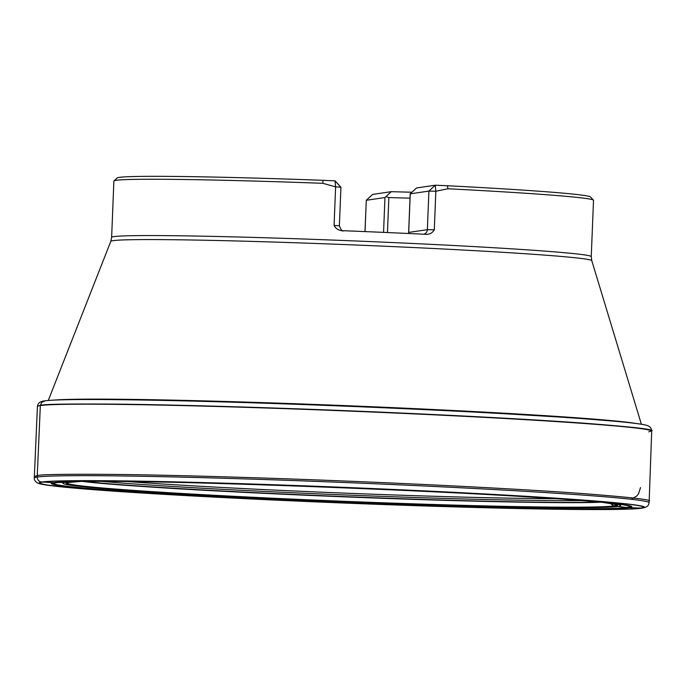 <?xml version="1.0" encoding="UTF-8"?>
<svg xmlns="http://www.w3.org/2000/svg" width="686" height="686" viewBox="0 0 686 686"><rect width="100%" height="100%" fill="white"/><g stroke="black" fill="none" stroke-linecap="round" stroke-linejoin="round"><path stroke-width="1.03" d="M34.351 476.547L37.258 475.587C40.731 474.446 65.916 474.043 112.804 474.395C161.193 474.883 247.775 477.104 344.766 481.032C441.578 484.899 534.283 489.967 583.606 493.637C631.137 497.333 652.995 499.854 649.162 501.183L651.7 431.142A307.379 7.94 -177.7 0 0 365.587 411.754A307.379 7.94 -177.7 0 0 40.328 405.572A307.379 7.94 -177.7 0 0 37.421 406.524L34.3 478.031C34.051 479.634 35.063 481.255 37.327 482.893L39.719 483.767C45.851 485.362 61.834 487.171 87.645 489.212C140.853 493.491 236.721 498.705 335.317 502.692C412.526 505.796 480.629 507.889 539.633 508.961C593.742 509.904 627.398 509.689 640.604 508.326L645.089 507.486L647.404 506.199C648.141 505.659 648.707 504.484 649.093 502.658A307.645 7.949 -177.7 0 0 363.023 483.261A307.645 7.949 -177.7 0 0 37.207 477.062C37.387 479.96 38.905 481.623 41.76 482.035L54.477 482.644L69.938 482.232M648.793 431.854L651.7 430.877C655.422 429.539 633.47 427.026 585.835 423.322C536.426 419.652 443.748 414.593 347.125 410.743C250.304 406.824 163.971 404.611 115.702 404.123C68.943 403.78 43.818 404.174 40.345 405.315L37.473 406.404M593.441 200.141L590.492 196.942A236.927 6.123 2.3 0 0 447.306 185.734L448.009 188.77A240.006 6.2 2.3 0 1 593.441 200.141A240.006 6.2 2.3 0 1 593.51 200.303L591.255 256.624L591.769 260.629A240.683 6.217 -177.7 0 0 366.864 245.468A240.683 6.217 -177.7 0 0 113.061 240.666A240.683 6.217 -177.7 0 0 110.798 241.361L48.269 400.478M448.009 188.77L435.842 191.231L435.25 185.211L416.582 187.955L410.185 193.795M110.798 241.361L111.629 237.416L113.885 181.087A240.006 6.2 2.3 0 1 113.97 180.933A240.006 6.2 2.3 0 1 322.849 183.308L335.617 186.866L334.073 225.437C335.72 228.549 338.344 230.299 341.945 230.668A240.006 6.2 2.3 0 1 426.46 234.346C429.908 234.286 432.523 232.768 434.298 229.81L435.842 191.231L428.913 191.094L427.361 229.664A4.922 4.879 -98.4 0 1 423.725 234.218M113.97 180.933L117.169 177.983A236.927 6.123 2.3 0 1 322.96 180.315L322.849 183.308M447.306 185.734L435.25 185.211L428.913 191.094L410.245 193.829L408.702 232.408L427.361 229.664L434.298 229.81M391.294 191.66L372.627 194.404L366.23 200.303L384.957 197.542L391.286 191.668A105.224 2.718 -177.7 0 0 411.686 192.209A105.224 2.718 2.3 0 1 391.286 191.668L391.286 191.668M340.813 187.201L335.025 180.838L322.96 180.315M410.014 198.134A99.076 2.555 2.3 0 1 388.851 197.577L386.295 196.642M366.29 200.329L364.978 231.594M340.925 187.227L335.025 180.838L335.617 186.866L340.925 187.227L339.381 225.805C341.114 230.102 342.417 231.765 343.274 230.796M610.506 503.473L613.773 506.028L628.53 507.674L642.165 508.12M45.139 400.838L41.7 402.382L40.345 405.315L37.207 477.062A307.645 7.949 -177.7 0 0 34.3 478.031M645.097 424.951A303.306 7.838 -177.7 0 0 644.934 424.917L644.934 424.917A303.306 7.838 -177.7 0 0 345.067 406.155A303.306 7.838 -177.7 0 0 44.659 400.873L44.659 400.873A303.306 7.838 -177.7 0 0 44.556 400.89A303.306 7.838 -177.7 0 0 44.496 400.898M640.844 424.162A302.723 7.82 -177.7 0 0 618.54 421.538L618.54 421.538A302.723 7.82 -177.7 0 0 345.075 406.095A302.723 7.82 -177.7 0 0 71.241 399.621L71.241 399.621A302.723 7.82 -177.7 0 0 48.809 400.444M651.7 430.877C651.374 429.65 651.64 426.152 644.934 424.917C640.355 423.897 631.557 422.773 618.54 421.538L617.76 421.47A301.849 7.795 -177.7 0 0 345.075 406.069A301.849 7.795 -177.7 0 0 72.03 399.604L71.241 399.621C58.173 399.801 49.315 400.221 44.659 400.873C37.884 401.567 37.867 405.074 37.447 406.266M578.684 418.297A298.839 7.718 -177.7 0 0 111.235 399.569M84.901 481.443A271.279 7.006 -177.7 0 0 341.448 496.484A271.279 7.006 -177.7 0 0 598.381 502.006M82.972 481.461C96.169 483.236 127.407 485.645 176.688 488.689C229.741 491.853 291.327 494.803 361.428 497.513C500.051 502.787 581.505 503.275 600.301 502.186M75.203 481.743A274.511 7.092 -177.7 0 0 70.272 482.189A274.511 7.092 -177.7 0 0 69.852 482.249A274.511 7.092 -177.7 0 0 303.924 499.622A274.511 7.092 -177.7 0 0 613.25 505.942A274.511 7.092 -177.7 0 0 612.907 503.927A274.511 7.092 -177.7 0 0 612.898 503.927A274.511 7.092 -177.7 0 0 608.028 503.087M80.116 481.503L68.703 482.447M79.953 481.503A275.052 7.109 -177.7 0 0 69.312 482.284A275.052 7.109 -177.7 0 0 365.149 502.186A275.052 7.109 -177.7 0 0 603.303 502.469M78.496 481.529A275.849 7.126 -177.7 0 0 68.523 482.275A275.849 7.126 -177.7 0 0 364.069 502.195A275.849 7.126 -177.7 0 0 604.76 502.606M74.603 481.606A279.091 7.212 -177.7 0 0 65.307 482.327A279.091 7.212 -177.7 0 0 362.98 502.426A279.091 7.212 -177.7 0 0 608.628 502.992M69.638 481.743A287.837 7.435 -177.7 0 0 56.621 482.627A287.837 7.435 -177.7 0 0 369.171 503.567A287.837 7.435 -177.7 0 0 613.576 503.533M133.221 481.581A287.837 7.435 -177.7 0 0 94.239 481.358M55.892 482.652A288.574 7.452 -177.7 0 0 368.948 503.635A288.574 7.452 -177.7 0 0 614.45 503.627C544.856 494.28 138.864 478.022 68.754 481.769A288.574 7.452 -177.7 0 0 55.892 482.652M540.053 497.65A288.574 7.452 -177.7 0 0 143.391 481.761M54.477 482.644A289.998 7.495 -177.7 0 0 450.599 506.474A289.998 7.495 -177.7 0 0 519.439 496.364A289.998 7.495 -177.7 0 0 54.477 482.644M53.834 482.61A290.641 7.512 -177.7 0 0 450.839 506.491A290.641 7.512 -177.7 0 0 519.834 496.364A290.641 7.512 -177.7 0 0 53.834 482.61M42.815 482.087A301.789 7.795 -177.7 0 0 455.032 506.885A301.789 7.795 -177.7 0 0 526.677 496.372A301.789 7.795 -177.7 0 0 42.815 482.087M41.76 482.035A302.852 7.82 -177.7 0 0 455.435 506.92A302.852 7.82 -177.7 0 0 527.328 496.364A302.852 7.82 -177.7 0 0 41.76 482.035M111.629 237.416A240.006 6.2 2.3 0 1 351.695 240.82A240.006 6.2 2.3 0 1 591.255 256.624M127.639 481.555A261.683 6.757 -177.7 0 0 555.771 498.705M581.351 500.574A267.84 6.92 2.3 0 1 341.517 494.812A267.84 6.92 2.3 0 1 101.991 481.375M53.885 400.118A297.107 7.675 2.3 0 1 345.092 405.623A297.107 7.675 2.3 0 1 635.802 423.425M387.453 232.545L388.851 197.577M365.029 231.594L366.29 200.286L372.627 194.404M384.957 197.542L383.56 232.383M408.53 233.497A4.922 4.879 81.6 0 0 408.702 232.408L408.479 233.497M334.073 225.437L339.381 225.805M617.76 421.47L572.776 417.86L484.453 412.492C412.886 408.685 338.421 405.503 261.057 402.965C176.208 400.23 113.199 399.115 72.03 399.604M603.14 502.452L614.45 504.304M649.162 501.183L649.093 502.658M591.769 260.629L641.376 424.24M410.194 193.632L408.642 232.425M640.518 487.557L638.563 493.774L636.754 496.021L631.274 499.262"/></g></svg>
